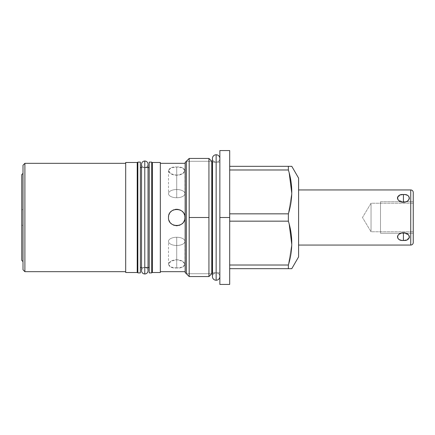 <?xml version="1.0" encoding="UTF-8"?>
<svg xmlns="http://www.w3.org/2000/svg" width="435" height="435" viewBox="0 0 435 435"><rect width="100%" height="100%" fill="white"/><g stroke="black" fill="none" stroke-linecap="round" stroke-linejoin="round"><path stroke-width="0.33" stroke-dasharray="2.17 1.63" d="M298.606 256.873L298.606 178.127L298.606 256.873M298.606 245.057L298.606 189.943M23.011 269.782L23.011 165.218L23.011 269.782M23.011 261.625L23.011 173.375L23.011 261.625M23.011 209.719L23.011 225.281L23.011 209.719L23.011 225.281L21.75 225.281L21.75 209.719L21.75 225.281L21.75 209.719L23.011 209.719L21.75 209.719L21.75 225.281L23.011 225.281L23.011 209.719L23.011 225.281L23.011 209.719L21.75 209.719L21.75 225.281L23.011 225.281M219.86 150.57L219.86 217.5L229.691 217.5L229.691 150.57M229.691 284.43L229.691 217.5L219.86 217.5L219.86 284.43M212.427 273.06L219.86 272.81L212.682 272.81L212.427 161.94L219.86 162.19L219.86 272.81L219.86 162.19L212.682 162.19L212.427 273.06L219.86 272.81L219.86 162.19L219.86 284.43L219.86 158.476A3.719 3.719 0 0 1 216.146 162.19L216.146 272.81A3.719 3.719 0 0 1 219.86 276.524A3.719 3.719 0 0 0 216.146 272.81L216.146 162.19A3.719 3.719 0 0 1 212.427 158.476A3.719 3.719 0 0 0 216.146 162.19A3.719 3.719 0 0 0 219.86 158.476L219.86 276.524L219.86 158.476M208.93 276.557L208.93 158.443L208.93 276.557L208.93 217.5L189.187 217.5L189.187 276.557L189.187 217.5L208.93 217.5L189.187 217.5L189.187 158.443M291.771 193.194L288.367 213.841L288.367 221.159L229.691 221.159L229.691 166.317L229.691 268.683L229.691 221.159L288.367 221.159L288.367 213.841L291.771 193.194L288.367 213.841L229.691 213.841L229.691 169.982L229.691 213.841L288.367 213.841L229.691 213.841L229.691 221.159L229.691 166.317L288.367 166.317L288.367 169.982L229.691 169.982L288.367 169.982L288.367 166.317L291.782 166.317L229.691 166.317L229.691 265.018L288.367 265.018L288.367 268.683L291.782 268.683L229.691 268.683L288.367 268.683L288.367 265.018L291.771 244.372L288.367 265.018L229.691 265.018L229.691 268.683L229.691 213.841M212.427 161.94L219.86 162.19L219.86 272.81L219.86 162.19L219.86 217.5L229.691 217.5L229.691 150.57L229.691 268.683L229.691 166.317L229.691 169.982L229.691 166.317L288.367 166.317L288.367 169.982L229.691 169.982M125.688 162.478L125.688 272.522L125.688 162.478M137.215 272.522L137.215 162.478L137.215 272.522M160.336 272.522L160.336 162.478L160.336 272.522M152.364 162.478L152.364 272.522L152.364 162.478M185.152 162.478L185.152 272.522L185.152 162.478M137.215 167.513L137.215 267.487M149.216 267.487L149.216 167.513L149.216 267.487M148.036 167.513L141.549 167.513L144.79 167.513L144.79 267.487A3.246 3.246 0 0 1 148.036 270.728A3.246 3.246 0 0 0 144.79 267.487L144.79 167.513A3.246 3.246 0 0 1 141.549 164.272A3.246 3.246 0 0 0 144.79 167.513A3.246 3.246 0 0 0 148.036 164.272A3.246 3.246 0 0 1 144.79 167.513L144.79 267.487A3.246 3.246 0 0 0 141.549 270.728A3.246 3.246 0 0 1 144.79 267.487L144.79 167.513L144.79 267.487L141.549 267.487L144.79 267.487M140.364 167.513L140.364 267.487M151.733 167.513L151.733 267.487M152.364 267.487L152.364 167.513M137.846 267.487L137.846 167.513L137.846 267.487M148.036 267.487L141.549 267.487M125.688 271.674L125.688 163.326M24.898 163.326L24.898 271.674L24.898 163.326M185.152 271.674L185.152 163.326M160.336 163.326L160.336 271.674M176.713 167.018C187.316 166.17 187.316 174.897 176.713 175.24C166.11 174.897 166.105 166.175 176.713 167.018L182.526 167.948L184.935 170.585L182.526 173.761L176.713 175.24L176.713 197.746A8.221 4.111 180 0 0 184.935 193.635A8.221 4.111 180 0 0 176.713 189.524A8.221 4.111 180 0 0 168.492 193.635A8.221 4.111 180 0 0 176.713 197.746A8.221 4.111 180 0 0 184.935 193.635A8.221 4.111 180 0 0 176.713 189.524L176.713 167.018L176.713 189.524A8.221 4.111 180 0 0 168.492 193.635A8.221 4.111 180 0 0 176.713 197.746L176.713 175.24L170.901 173.761L168.492 170.585L170.901 167.948L176.713 167.018C166.105 166.175 166.11 174.897 176.713 175.24C187.316 174.897 187.316 166.17 176.713 167.018L176.713 189.524M176.713 259.76C187.333 260.108 187.3 268.835 176.713 267.982C166.11 268.83 166.105 260.103 176.713 259.76L182.531 261.245L184.935 264.426L182.521 267.052L176.713 267.982L176.713 245.476A8.221 4.111 0 0 0 184.935 241.365A8.221 4.111 0 0 0 176.713 237.254A8.221 4.111 0 0 0 168.492 241.365A8.221 4.111 0 0 0 176.713 245.476A8.221 4.111 0 0 0 184.935 241.365A8.221 4.111 0 0 0 176.713 237.254L176.713 259.76L176.713 237.254A8.221 4.111 0 0 0 168.492 241.365A8.221 4.111 0 0 0 176.713 245.476L176.713 267.982L170.901 267.052L168.492 264.415L170.901 261.239L176.713 259.76C166.105 260.103 166.11 268.83 176.713 267.982C187.3 268.835 187.333 260.108 176.713 259.76L176.713 237.254M184.81 216.086A8.221 8.221 0 0 0 168.617 216.07A8.221 8.221 0 0 1 168.992 214.678M169.601 213.378A8.221 8.221 0 0 1 170.428 212.204M171.439 211.192A8.221 8.221 0 0 1 172.624 210.366M173.924 209.768A8.221 8.221 0 0 1 175.321 209.398M176.757 209.278A8.221 8.221 0 0 1 177.491 209.317M178.192 209.414A8.221 8.221 0 0 1 179.584 209.795M180.873 210.409A8.221 8.221 0 0 1 182.037 211.236M183.032 212.242A8.221 8.221 0 0 1 183.847 213.416M184.445 214.705A8.221 8.221 0 0 1 176.713 225.721A8.221 8.221 0 0 1 168.492 217.5A8.221 8.221 0 0 1 176.713 209.278A8.221 8.221 0 0 1 184.935 217.5M184.793 219.012A8.221 8.221 0 0 1 184.375 220.474A8.221 8.221 0 0 0 184.793 219.012M183.695 221.839A8.221 8.221 0 0 1 182.776 223.052A8.221 8.221 0 0 0 183.695 221.839M181.651 224.074A8.221 8.221 0 0 1 180.351 224.873A8.221 8.221 0 0 0 181.651 224.074M178.932 225.417A8.221 8.221 0 0 1 177.431 225.689A8.221 8.221 0 0 0 178.932 225.417M175.909 225.683A8.221 8.221 0 0 1 174.408 225.39A8.221 8.221 0 0 0 175.909 225.683M173 224.835A8.221 8.221 0 0 1 171.722 224.03A8.221 8.221 0 0 0 173 224.835M170.612 223.014A8.221 8.221 0 0 1 169.71 221.806A8.221 8.221 0 0 0 170.612 223.014M169.041 220.453A8.221 8.221 0 0 1 168.492 217.5A8.221 8.221 0 0 0 169.041 220.453M21.75 260.369L21.75 174.631L21.75 260.369M149.216 162.097L149.216 272.903L149.216 162.097M151.733 162.097L151.733 272.903L151.733 162.097M137.846 162.097L137.846 272.903L137.846 162.097M140.364 162.097L140.364 272.903L140.364 162.097M413.25 242.54L413.25 192.46L413.25 242.54M413.25 203.232L413.25 231.768L413.25 203.232L371.044 203.232L362.469 217.5L371.044 231.768L371.044 203.232L371.044 231.768L413.25 231.768L413.25 203.232L413.25 231.768L371.044 231.768L362.469 217.5L371.044 203.232L371.044 231.768L371.044 203.232L413.25 203.232L371.044 203.232L362.469 217.5L371.044 231.768L371.044 203.232L371.044 231.768L413.25 231.768L413.25 203.232L413.25 231.768M410.732 189.943L410.732 245.057L410.732 189.943M403.424 240.452C395.594 240.865 395.594 233.203 403.424 232.758C411.249 233.198 411.249 240.865 403.424 240.452C395.801 241.294 395.801 232.73 403.424 232.758L403.424 240.452L403.424 232.758C411.042 232.73 411.042 241.294 403.424 240.452L403.424 232.758L408.742 235.15M413.25 201.753L406.116 201.753L413.25 201.753L413.25 233.247L380.494 233.247L380.494 201.753L406.116 201.753L380.494 201.753L380.494 233.247L413.25 233.247L413.25 201.753L406.116 201.753L403.424 202.242C395.594 201.802 395.594 194.135 403.424 194.548C411.249 194.135 411.254 201.796 403.424 202.242C395.801 202.27 395.801 193.706 403.424 194.548L403.424 202.242L403.424 194.548C411.042 193.706 411.042 202.27 403.424 202.242L397.905 199.556M212.427 276.524A3.719 3.719 0 0 1 216.146 272.81L216.146 162.19L216.146 272.81A3.719 3.719 0 0 0 212.427 276.524L212.427 158.476M216.146 154.757L216.146 280.243L216.146 154.757A3.719 3.719 0 0 1 219.365 160.336A3.719 3.719 0 0 1 212.927 160.336A3.719 3.719 0 0 1 216.146 154.757M144.79 161.026L144.79 273.974L144.79 161.026A3.246 3.246 0 0 1 147.601 165.893A3.246 3.246 0 0 1 141.979 165.893A3.246 3.246 0 0 1 144.79 161.026M186.349 161.276L211.769 161.276L186.349 161.276L186.349 273.724L211.769 273.724L186.349 273.724L211.769 273.724L211.769 161.276L186.349 161.276M380.494 201.753L380.494 233.247L380.494 201.753L380.494 233.247L380.494 201.753L406.116 201.753M380.494 231.768L380.494 203.232L380.494 231.768M23.011 173.375L23.011 261.625L23.011 173.375M291.782 166.317L288.367 166.317M291.771 244.372L288.367 265.018L288.367 268.683L229.691 268.683L229.691 265.018L229.691 268.683M288.367 268.683L291.782 268.683M288.78 222.606L288.367 221.159L229.691 221.159M288.367 265.018L229.691 265.018M288.367 169.982L288.78 171.423M212.682 162.19L212.682 272.81L212.682 162.19M149.216 167.513L149.216 267.487L149.216 167.513M141.549 167.513L144.79 167.513M137.846 167.513L137.846 267.487L137.846 167.513M176.713 197.746A8.221 4.111 180 0 0 183.831 191.579A8.221 4.111 180 0 0 169.596 191.579A8.221 4.111 180 0 0 176.713 197.746L176.713 175.24M176.713 245.476A8.221 4.111 0 0 0 183.831 239.31A8.221 4.111 0 0 0 169.596 239.31A8.221 4.111 0 0 0 176.713 245.476L176.713 267.982M21.75 209.719L21.75 225.281L21.75 209.719M410.732 233.247L410.732 201.753M403.408 240.452L400.874 240.153M399.787 239.799L398.862 239.315M398.699 239.201L398.21 238.777M398.188 238.755L397.476 236.569M397.682 235.868L398.531 234.655M398.754 234.438L403.424 232.758M409.145 235.835L409.384 236.635M409.406 237.108L409.373 237.385M409.156 238.059L404.724 240.376M397.71 199.181L397.459 198.344M397.443 197.838L397.536 197.338M397.737 196.848L402.125 194.624M403.424 202.242L403.424 194.548L405.975 194.847M407.057 195.201L407.981 195.685M408.139 195.793L409.112 196.859M409.128 196.892L409.373 198.425M409.145 199.165L407.057 201.307M216.146 162.19L216.146 272.81M216.146 280.243A3.719 3.719 0 0 0 219.365 274.664A3.719 3.719 0 0 0 212.927 274.664A3.719 3.719 0 0 0 216.146 280.243M144.79 273.974A3.246 3.246 0 0 0 147.601 269.107A3.246 3.246 0 0 0 141.979 269.107A3.246 3.246 0 0 0 144.79 273.974M288.367 221.159L288.367 213.841M208.93 217.5L208.93 158.443M189.187 276.557L189.187 217.5M413.25 233.247L413.25 201.753L413.25 233.247L380.494 233.247M380.494 203.232L380.494 231.768L380.494 203.232M184.935 193.635L184.935 170.585M168.492 170.585L168.492 193.635M184.935 241.365L184.935 264.415M168.492 264.415L168.492 241.365M148.036 270.728L148.036 164.272M141.549 164.272L141.549 270.728"/><path stroke-width="0.65" d="M298.606 178.127L298.606 256.873L291.782 268.683L298.606 256.873L298.606 178.127L291.782 166.317L298.606 178.127L298.606 189.943L410.732 189.943A2.518 2.518 0 0 1 413.25 192.46L413.25 242.54A2.518 2.518 0 0 1 410.732 245.057L410.732 189.943L410.732 245.057L298.606 245.057L410.732 245.057A2.518 2.518 0 0 0 413.25 242.54A2.518 2.518 0 0 1 410.732 245.057L298.606 245.057L298.606 256.824L298.606 178.127L291.782 166.317L229.691 166.317L288.367 166.317L288.367 169.982L288.367 166.317L229.691 166.317L229.691 150.657L229.691 284.343L229.691 217.5L219.86 217.5L219.86 150.57L229.691 150.57L229.691 284.43L219.86 284.43L219.86 217.5L229.691 217.5L219.86 217.5L219.86 158.476A3.719 3.719 0 0 0 216.146 154.757A3.719 3.719 0 0 1 219.86 158.476M23.011 165.218L23.011 269.782L23.011 165.218L24.898 163.326L125.688 163.326L24.898 163.326L24.898 271.674L125.688 271.674L24.898 271.674L24.898 163.326L23.011 165.218L24.898 163.326L24.898 271.674L24.898 163.326L125.688 163.326L125.688 162.478L137.215 162.478L125.688 162.478L125.688 272.522L137.215 272.522L125.688 272.522L125.688 162.478L137.215 162.478L137.215 272.522L137.215 162.478L137.215 167.513L137.846 167.513M185.152 272.522L185.152 162.478L185.152 272.522L189.187 276.557L189.187 217.5L208.93 217.5L208.93 276.557L212.427 273.06L208.93 276.557L208.93 217.5L189.187 217.5L189.187 158.443L185.152 162.478L189.187 158.443L189.187 276.557L185.152 272.522L189.187 276.557L208.93 276.557L212.427 273.06M152.364 162.478L152.364 167.513L151.733 167.513L152.364 167.513L151.733 167.513L151.733 163.092L151.733 272.903L151.733 162.097L149.216 162.097L149.216 272.903L151.733 272.903L149.216 272.903L149.216 162.097L151.733 162.097L151.733 272.903L151.733 267.487L152.364 267.487L151.733 267.487L152.364 267.487L152.364 271.674L152.364 162.478L152.364 272.522L160.336 272.522L152.364 272.522L152.364 162.478L160.336 162.478L152.364 162.478L160.336 162.478L160.336 271.674L185.152 271.674L160.336 271.674L185.152 271.674L185.152 162.478L189.187 158.443L208.93 158.443L208.93 217.5L208.93 158.443L212.427 161.94M291.771 244.372L289.193 224.128M291.771 193.194L289.193 172.945M298.606 256.873L291.782 268.683L288.367 268.683L288.367 265.018C292.907 250.397 292.907 235.781 288.367 221.159L288.367 213.841C292.907 199.219 292.907 184.598 288.367 169.982C292.907 184.598 292.907 199.219 288.367 213.841L229.691 213.841L288.367 213.841L288.367 221.159C292.907 235.781 292.907 250.397 288.367 265.018L229.691 265.018L288.367 265.018L288.367 268.683L291.782 268.683L229.691 268.683M229.691 169.982L288.367 169.982L229.691 169.982L288.367 169.982L288.367 166.317M229.691 221.159L288.367 221.159C292.907 235.781 292.907 250.397 288.367 265.018L229.691 265.018M160.336 162.478L160.336 272.522L160.336 162.478L160.336 163.326L185.152 163.326L160.336 163.326L185.152 163.326L185.152 162.478M144.79 267.487L149.216 267.487L144.79 267.487L144.79 273.974A3.246 3.246 0 0 1 141.549 270.728A3.246 3.246 0 0 0 144.79 273.974L144.79 161.026L144.79 273.974A3.246 3.246 0 0 0 148.036 270.728L148.036 270.728A3.246 3.246 0 0 1 144.79 273.974L144.79 161.059L144.79 167.513L148.036 167.513M141.549 167.513L140.364 167.513L141.549 167.513L140.364 167.513L140.364 163.092L140.364 272.903L137.846 272.903L137.846 162.097L140.364 162.097L140.364 272.903L140.364 162.097L137.846 162.097L140.364 162.097M137.846 162.097L137.846 272.903L140.364 272.903L140.364 267.487L141.549 267.487M137.846 267.487L137.215 267.487L137.846 267.487L137.215 267.487L137.215 271.674L137.215 162.478M149.216 267.487L148.036 267.487M184.935 217.5C185.424 228.163 167.91 228.032 168.492 217.5C167.997 206.832 185.522 206.978 184.935 217.5C185.522 206.978 167.997 206.832 168.492 217.5C167.91 228.032 185.424 228.163 184.935 217.5C185.522 206.978 167.997 206.832 168.492 217.5C167.91 228.032 185.424 228.163 184.935 217.5A8.221 8.221 0 0 1 184.793 219.012A8.221 8.221 0 0 0 184.81 216.086M23.011 269.782L24.898 271.674L23.011 269.782L24.898 271.674L125.688 271.674L125.688 162.478M168.492 217.5A8.221 8.221 0 0 1 168.617 216.07A8.221 8.221 0 0 0 168.492 217.5M168.992 214.678A8.221 8.221 0 0 1 169.601 213.378M170.428 212.204A8.221 8.221 0 0 1 171.439 211.192M172.624 210.366A8.221 8.221 0 0 1 173.924 209.768M175.321 209.398A8.221 8.221 0 0 1 176.757 209.278M177.491 209.317A8.221 8.221 0 0 1 178.192 209.414M179.584 209.795A8.221 8.221 0 0 1 180.873 210.409M182.037 211.236A8.221 8.221 0 0 1 183.032 212.242M183.847 213.416A8.221 8.221 0 0 1 184.445 214.705M184.375 220.474A8.221 8.221 0 0 1 183.695 221.839A8.221 8.221 0 0 0 184.375 220.474M182.776 223.052A8.221 8.221 0 0 1 181.651 224.074A8.221 8.221 0 0 0 182.776 223.052M180.351 224.873A8.221 8.221 0 0 1 178.932 225.417A8.221 8.221 0 0 0 180.351 224.873M177.431 225.689A8.221 8.221 0 0 1 175.909 225.683A8.221 8.221 0 0 0 177.431 225.689M174.408 225.39A8.221 8.221 0 0 1 173 224.835A8.221 8.221 0 0 0 174.408 225.39M171.722 224.03A8.221 8.221 0 0 1 170.612 223.014A8.221 8.221 0 0 0 171.722 224.03M169.71 221.806A8.221 8.221 0 0 1 169.041 220.453A8.221 8.221 0 0 0 169.71 221.806M23.011 261.625L21.75 260.369L21.75 174.631L23.011 173.375L21.75 174.631L21.75 260.369L23.011 261.625L21.75 260.369M410.732 201.753L410.732 189.943A2.518 2.518 0 0 1 413.25 192.46L413.25 242.54M403.424 202.242L403.424 194.548C395.594 194.135 395.594 201.796 403.424 202.242C411.249 201.802 411.249 194.135 403.424 194.548C395.801 193.706 395.801 202.27 403.424 202.242L403.424 194.548L403.424 202.242C411.042 202.27 411.042 193.706 403.424 194.548C395.594 194.135 395.594 201.796 403.424 202.242C411.249 201.802 411.249 194.135 403.424 194.548L402.125 194.624M403.424 232.758C395.594 233.198 395.594 240.865 403.424 240.452C411.249 240.865 411.254 233.203 403.424 232.758C395.801 232.73 395.801 241.294 403.424 240.452L403.424 232.758L403.424 240.452C411.042 241.294 411.042 232.73 403.424 232.758C411.254 233.203 411.249 240.865 403.424 240.452C395.594 240.865 395.594 233.198 403.424 232.758L403.408 240.452M413.25 192.46A2.518 2.518 0 0 0 410.732 189.943L298.606 189.943L410.732 189.943L410.732 233.247M219.86 276.524L219.86 276.524A3.719 3.719 0 0 1 216.146 280.243L216.146 154.757L216.146 280.243A3.719 3.719 0 0 1 212.427 276.524A3.719 3.719 0 0 0 216.146 280.243A3.719 3.719 0 0 0 219.86 276.524M212.427 158.476A3.719 3.719 0 0 1 216.146 154.757A3.719 3.719 0 0 0 212.427 158.476L212.427 276.524M144.79 161.026A3.246 3.246 0 0 1 148.036 164.272A3.246 3.246 0 0 0 144.79 161.026A3.246 3.246 0 0 0 141.549 164.272A3.246 3.246 0 0 1 144.79 161.026M186.349 273.724L186.349 161.276M211.769 161.276L211.769 273.724M406.116 201.753L407.057 201.307M219.86 162.19L219.86 272.81M208.93 158.443L208.93 217.5L189.187 217.5L189.187 276.557M288.367 169.982C292.907 184.598 292.907 199.219 288.367 213.841L229.691 213.841M125.688 272.522L137.215 272.522M152.364 272.522L160.336 272.522M144.79 167.513L149.216 167.513M21.75 225.281L21.75 209.719M23.011 173.375L21.75 174.631M149.216 272.903L151.733 272.903M149.216 162.097L151.733 162.097M137.846 272.903L140.364 272.903M400.874 240.153L399.787 239.799M397.476 236.569L397.682 235.868M408.742 235.15L408.998 235.536M409.384 236.635L409.406 237.108M409.373 237.385L409.156 238.059M404.724 240.376L403.424 240.452M397.459 198.344L397.443 197.838M397.536 197.338L397.737 196.848M405.975 194.847L407.057 195.201M409.373 198.425L409.145 199.165M216.146 272.81L216.146 162.19M288.367 268.683L288.367 265.018M288.367 213.841L288.367 221.159M208.93 217.5L208.93 276.557M189.187 158.443L189.187 217.5M148.036 270.728L148.036 164.272M141.549 164.272L141.549 270.728"/></g></svg>
